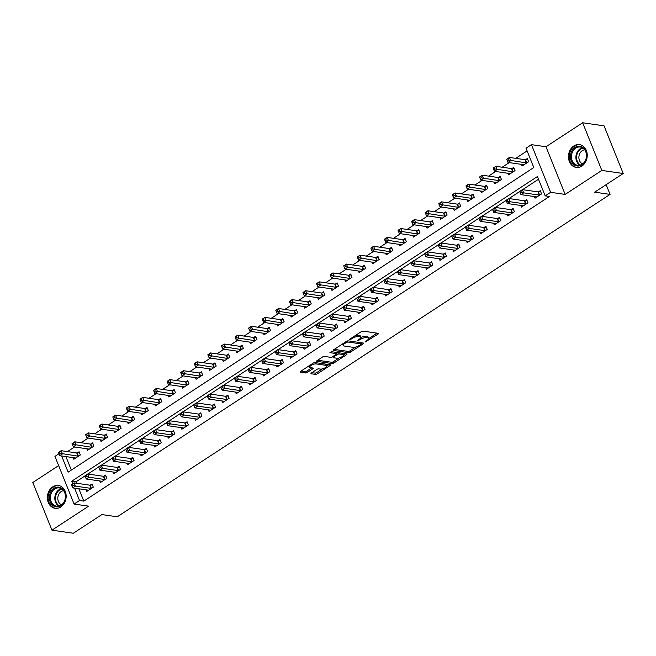 <?xml version="1.0" encoding="UTF-8"?>
<svg xmlns="http://www.w3.org/2000/svg" width="656" height="656" viewBox="0 0 656 656"><rect width="100%" height="100%" fill="white"/><g stroke="black" fill="none" stroke-linecap="round" stroke-linejoin="round"><path stroke-width="0.98" d="M365.335 341.956L378.004 334.134A1.451 0.492 158.1 0 0 378.504 333.469A1.451 0.492 158.1 0 0 378.233 333.314L363.129 331.132A1.451 0.492 158.1 0 0 361.218 331.706L349.886 339.127L349.73 339.701L352.526 338.332A4.641 1.583 158.1 0 1 358.627 336.487L359.882 336.676A4.641 1.583 158.1 0 1 360.775 337.176A4.641 1.583 158.1 0 1 359.16 339.291L357.528 340.825L360.333 339.464A4.641 1.583 158.1 0 1 366.433 337.619L367.688 337.799A4.641 1.583 158.1 0 1 368.582 338.299A4.641 1.583 158.1 0 1 366.958 340.423L365.335 341.956M60.819 506.949A11.513 9.34 -81.8 0 0 66.084 494.69A11.513 9.34 -81.8 0 0 58.425 485.506A11.513 9.34 -81.8 0 0 52.742 486.859A11.513 9.34 -81.8 0 0 47.47 499.118A11.513 9.34 -81.8 0 0 55.129 508.302A11.513 9.34 -81.8 0 0 60.819 506.949M581.888 166.058A11.513 9.34 -81.8 0 0 587.153 153.799A11.513 9.34 -81.8 0 0 579.494 144.615A11.513 9.34 -81.8 0 0 573.811 145.96A11.513 9.34 -81.8 0 0 568.547 158.219A11.513 9.34 -81.8 0 0 576.206 167.411A11.513 9.34 -81.8 0 0 581.888 166.058M311.444 372.952A1.451 0.492 158.1 0 0 310.944 373.617A1.451 0.492 158.1 0 0 311.223 373.772L315.454 374.379A1.451 0.492 158.1 0 0 317.365 373.805L329.952 365.572A1.451 0.492 158.1 0 0 330.452 364.908A1.451 0.492 158.1 0 0 330.173 364.752L315.069 362.571A1.451 0.492 158.1 0 0 313.166 363.145L300.579 371.378A1.451 0.492 158.1 0 0 300.071 372.042A1.451 0.492 158.1 0 0 300.35 372.198L305.475 372.944A1.451 0.492 158.1 0 0 307.377 372.362L312.764 368.836A1.451 0.492 158.1 0 0 313.265 368.18A1.451 0.492 158.1 0 0 312.994 368.024L310.452 367.655A3.879 1.32 158.1 0 1 309.706 367.237A3.879 1.32 158.1 0 1 311.887 364.982A3.879 1.32 158.1 0 1 316.159 363.924L326.106 365.359A3.879 1.32 158.1 0 1 326.844 365.777A3.879 1.32 158.1 0 1 324.671 368.024A3.879 1.32 158.1 0 1 320.399 369.09L318.742 368.852A1.451 0.492 158.1 0 0 316.832 369.426L311.444 372.952M78.851 488.786L83.812 501.118L79.532 500.503L74.103 504.062L54.94 456.396L58.966 453.772M623.2 173.504L601.831 170.421L582.667 122.762L604.045 125.845L623.2 173.504L594.672 192.167L610.064 194.389L117.244 516.805L101.86 514.575L73.333 533.238L51.955 530.155L88.634 506.161L74.103 504.062M582.667 122.762L545.989 146.755L565.152 194.414L601.831 170.421M565.152 194.414L550.622 192.315L545.185 195.865L537.42 176.546L71.766 481.184L72.808 483.759M83.812 501.118L549.457 196.488L545.185 195.865M348.631 352.682A1.451 0.492 158.1 0 0 350.534 352.108L363.121 343.867A1.451 0.492 158.1 0 0 363.629 343.211A1.451 0.492 158.1 0 0 363.35 343.047L348.246 340.866A1.451 0.492 158.1 0 0 346.343 341.448L333.756 349.681A1.451 0.492 158.1 0 0 333.248 350.345A1.451 0.492 158.1 0 0 333.527 350.501L348.631 352.682L348.115 351.395A1.451 0.492 158.1 0 0 350.017 350.812L355.855 346.991M346.532 354.724L333.945 362.957A1.451 0.492 158.1 0 1 332.043 363.531L316.938 361.349A1.451 0.492 158.1 0 1 316.659 361.194A1.451 0.492 158.1 0 1 317.168 360.529L322.555 357.003A1.451 0.492 158.1 0 1 324.458 356.429L330.583 357.315A1.451 0.492 158.1 0 0 332.494 356.741L336.061 354.404A1.451 0.492 158.1 0 0 336.569 353.74A1.451 0.492 158.1 0 0 336.29 353.584L329.911 352.657L331.403 351.682L346.762 353.904A1.451 0.492 158.1 0 1 347.04 354.06A1.451 0.492 158.1 0 1 346.532 354.724L346.171 353.814M58.638 465.588L32.8 482.496L51.955 530.155M538.502 179.252L522.586 189.666M519.708 191.544L508.999 198.555M506.129 200.433L495.419 207.435M492.541 209.321L481.832 216.324M478.962 218.202L468.253 225.213M465.375 227.091L454.665 234.102M451.795 235.98L441.078 242.982M438.208 244.868L427.499 251.871M424.629 253.749L413.911 260.76M411.041 262.638L400.332 269.649M397.462 271.527L386.745 278.529M383.875 280.415L373.166 287.418M370.287 289.296L359.578 296.307M356.708 298.185L345.999 305.196M343.121 307.074L332.412 314.076M329.542 315.962L318.832 322.965M315.954 324.843L305.245 331.854M302.375 333.732L291.658 340.743M288.788 342.621L278.078 349.623M275.208 351.509L264.491 358.512M261.621 360.39L250.912 367.401M248.034 369.279L237.324 376.29M234.454 378.168L223.745 385.17M220.867 387.048L210.158 394.059M207.288 395.937L196.579 402.948M193.7 404.826L182.991 411.837M180.121 413.715L169.404 420.717M166.534 422.595L155.825 429.606M152.955 431.484L142.237 438.495M139.367 440.373L128.658 447.376M125.78 449.262L115.071 456.264M112.201 458.142L101.491 465.153M98.613 467.031L87.904 474.042M85.034 475.92L76.047 481.799L76.629 483.259M534.402 196.579L535.05 198.186L541.569 193.922L540.273 190.699L538.502 191.855M520.815 205.459L521.463 207.075L527.982 202.811L526.686 199.588L524.923 200.744M507.227 214.348L507.875 215.963L514.402 211.699L513.107 208.477L511.336 209.633M493.648 223.237L494.296 224.844L500.815 220.58L499.519 217.366L497.756 218.522M480.061 232.126L480.709 233.733L487.236 229.469L485.94 226.246L484.169 227.402M466.482 241.006L467.129 242.622L473.648 238.358L472.353 235.135L470.59 236.291M452.894 249.895L453.542 251.51L460.061 247.238L458.774 244.024L457.002 245.18M439.315 258.784L439.963 260.391L446.482 256.127L445.186 252.913L443.415 254.069M425.728 267.673L426.375 269.28L432.894 265.016L431.599 261.793L429.836 262.949M412.148 276.553L412.796 278.169L419.315 273.905L418.02 270.682L416.248 271.838M398.561 285.442L399.209 287.057L405.728 282.785L404.432 279.571L402.669 280.727M384.974 294.331L385.63 295.938L392.149 291.674L390.853 288.46L389.082 289.616M371.394 303.22L372.042 304.827L378.561 300.563L377.266 297.34L375.503 298.496M357.807 312.1L358.455 313.716L364.982 309.452L363.686 306.229L361.915 307.385M344.228 320.989L344.876 322.604L351.395 318.332L350.099 315.118L348.336 316.274M330.64 329.878L331.288 331.485L337.807 327.221L336.52 323.998L334.749 325.163M317.061 338.758L317.709 340.374L324.228 336.11L322.932 332.887L321.161 334.043M303.474 347.647L304.122 349.263L310.641 344.999L309.345 341.776L307.582 342.932M289.895 356.536L290.542 358.151L297.061 353.879L295.766 350.665L293.995 351.821M276.307 365.425L276.955 367.032L283.474 362.768L282.178 359.545L280.415 360.702M262.72 374.305L263.376 375.921L269.895 371.657L268.599 368.434L266.828 369.59M249.141 383.194L249.788 384.81L256.307 380.546L255.012 377.323L253.249 378.479M235.553 392.083L236.201 393.698L242.728 389.426L241.433 386.212L239.661 387.368M221.974 400.972L222.622 402.579L229.141 398.315L227.845 395.092L226.082 396.249M208.387 409.852L209.034 411.468L215.553 407.204L214.266 403.981L212.495 405.137M194.807 418.741L195.455 420.357L201.974 416.093L200.679 412.87L198.907 414.026M181.22 427.63L181.868 429.245L188.387 424.973L187.099 421.759L185.328 422.915M167.641 436.519L168.289 438.126L174.808 433.862L173.512 430.639L171.741 431.796M154.053 445.399L154.701 447.015L161.22 442.751L159.925 439.528L158.162 440.684M140.474 454.288L141.122 455.904L147.641 451.64L146.345 448.417L144.574 449.573M126.887 463.177L127.535 464.792L134.054 460.52L132.758 457.306L130.995 458.462M113.299 472.066L113.947 473.673L120.474 469.409L119.179 466.186L117.408 467.343M99.72 480.946L100.368 482.562L106.887 478.298L105.591 475.075L103.828 476.231M86.133 489.835L86.781 491.451L93.308 487.187L92.012 483.964L90.241 485.12M527.112 150.913L515.747 158.342M509.236 162.606L502.168 167.231M495.649 171.495L488.581 176.12M482.07 180.384L475.001 185.008M468.482 189.264L461.414 193.889M454.903 198.153L447.835 202.778M441.316 207.042L434.247 211.667M427.737 215.931L420.66 220.555M414.149 224.811L407.081 229.436M400.562 233.7L393.493 238.325M386.983 242.589L379.914 247.214M373.395 251.478L366.327 256.102M359.816 260.358L352.748 264.983M346.229 269.247L339.16 273.872M332.649 278.136L325.581 282.761M319.062 287.025L311.994 291.649M305.483 295.905L298.414 300.53M291.895 304.794L284.827 309.419M278.316 313.683L271.24 318.308M264.729 322.572L257.66 327.196M251.141 331.452L244.073 336.077M237.562 340.341L230.494 344.966M223.975 349.23L216.906 353.855M210.396 358.119L203.327 362.743M196.808 366.999L189.74 371.624M183.229 375.888L176.161 380.513M169.642 384.777L162.573 389.402M156.062 393.666L148.986 398.29M142.475 402.546L135.407 407.171M128.888 411.435L121.819 416.06M115.308 420.324L108.24 424.949M101.721 429.213L94.653 433.837M88.142 438.093L81.073 442.718M74.554 446.982L67.486 451.607M65.903 456.584L71.332 470.081M521.454 164.369L522.102 165.984L528.621 161.72L527.326 158.498L525.563 159.654M507.867 173.258L508.515 174.873L515.034 170.609L513.746 167.387L511.975 168.543M494.288 182.147L494.936 183.762L501.455 179.49L500.159 176.275L498.388 177.432M480.7 191.035L481.348 192.643L487.867 188.379L486.572 185.156L484.809 186.312M467.121 199.916L467.769 201.531L474.288 197.267L472.992 194.045L471.221 195.201M453.534 208.805L454.182 210.42L460.701 206.156L459.405 202.934L457.642 204.09M439.955 217.694L440.602 219.309L447.121 215.037L445.826 211.822L444.055 212.979M426.367 226.582L427.015 228.19L433.534 223.926L432.238 220.703L430.475 221.859M412.78 235.463L413.428 237.078L419.955 232.814L418.659 229.592L416.888 230.748M399.201 244.352L399.848 245.967L406.367 241.703L405.072 238.481L403.309 239.637M385.613 253.241L386.261 254.856L392.788 250.584L391.493 247.369L389.721 248.526M372.034 262.129L372.682 263.737L379.201 259.473L377.905 256.25L376.142 257.406M358.447 271.01L359.094 272.625L365.613 268.361L364.326 265.139L362.555 266.295M344.867 279.899L345.515 281.514L352.034 277.25L350.739 274.028L348.967 275.184M331.28 288.788L331.928 290.403L338.447 286.131L337.151 282.916L335.388 284.073M317.701 297.676L318.349 299.284L324.868 295.02L323.572 291.797L321.801 292.953M304.113 306.557L304.761 308.172L311.28 303.908L309.985 300.686L308.222 301.842M290.526 315.446L291.182 317.061L297.701 312.797L296.405 309.575L294.634 310.731M276.947 324.335L277.595 325.942L284.114 321.678L282.818 318.463L281.055 319.62M263.359 333.223L264.007 334.831L270.534 330.567L269.239 327.344L267.468 328.5M249.78 342.104L250.428 343.719L256.947 339.455L255.651 336.233L253.888 337.389M236.193 350.993L236.841 352.608L243.36 348.344L242.072 345.122L240.301 346.278M222.614 359.882L223.261 361.489L229.78 357.225L228.485 354.01L226.714 355.167M209.026 368.77L209.674 370.378L216.193 366.114L214.897 362.891L213.134 364.047M195.447 377.651L196.095 379.266L202.614 375.002L201.318 371.78L199.547 372.936M181.86 386.54L182.507 388.155L189.026 383.891L187.731 380.669L185.968 381.825M168.28 395.429L168.928 397.036L175.447 392.772L174.152 389.557L172.38 390.714M154.693 404.317L155.341 405.925L161.86 401.661L160.564 398.438L158.801 399.594M141.106 413.198L141.753 414.813L148.281 410.549L146.985 407.327L145.214 408.483M127.526 422.087L128.174 423.702L134.693 419.43L133.398 416.216L131.635 417.372M113.939 430.976L114.587 432.583L121.106 428.319L119.818 425.104L118.047 426.261M100.36 439.864L101.008 441.472L107.527 437.208L106.231 433.985L104.46 435.141M86.772 448.745L87.42 450.36L93.939 446.096L92.652 442.874L90.881 444.03M73.193 457.634L73.841 459.249L80.36 454.977L79.064 451.763L77.293 452.919M610.064 194.389L606.152 184.664M61.631 455.961L68.142 472.164L533.795 167.534L526.03 148.207L531.458 144.656L550.622 192.315M545.989 146.755L531.458 144.656M74.579 488.162L79.532 500.503M76.047 481.799L71.766 481.184M368.582 338.299L368.057 337.012A4.641 1.583 158.1 0 0 367.171 336.512L367.688 337.799M360.784 337.61A4.641 1.583 158.1 0 1 365.909 336.331L367.171 336.512M360.775 337.176L360.259 335.888A4.641 1.583 158.1 0 0 359.365 335.38L359.882 336.676M355.38 335.536A4.641 1.583 158.1 0 1 358.11 335.2L359.365 335.38M368.606 338.66L377.028 333.141M334.207 349.386L348.115 351.395M360.98 343.646L362.153 342.875M360.775 344.466L360.931 343.892L347.672 341.981L344.794 343.391A4.641 1.583 158.1 0 0 343.178 345.515A4.641 1.583 158.1 0 0 344.064 346.015L353.125 347.327A4.641 1.583 158.1 0 0 359.226 345.482L360.775 344.466M342.629 343.867A4.641 1.583 158.1 0 0 342.662 344.228L343.178 345.515M345.564 353.732L343.424 355.134M339.013 358.012L333.428 361.669L333.945 362.957M317.619 360.234L331.526 362.243A1.451 0.492 158.1 0 0 333.428 361.669M336.569 353.74L336.052 352.452A1.451 0.492 158.1 0 0 335.929 352.338M336.938 358.233A3.879 1.32 158.1 0 0 341.21 357.167A3.879 1.32 158.1 0 0 343.391 354.921A3.879 1.32 158.1 0 0 342.645 354.502L339.144 353.994A1.451 0.492 158.1 0 0 337.241 354.568L333.666 356.905A1.451 0.492 158.1 0 0 333.158 357.569A1.451 0.492 158.1 0 0 333.437 357.725L336.938 358.233M343.391 354.921L342.875 353.633A3.879 1.32 158.1 0 0 342.407 353.272M338.414 352.698A1.451 0.492 158.1 0 0 336.717 353.281L337.241 354.568M326.844 365.777L326.327 364.49A3.879 1.32 158.1 0 0 325.86 364.129M315.315 362.604A3.879 1.32 158.1 0 0 313.97 362.752M309.156 365.769A3.879 1.32 158.1 0 0 309.189 365.941L309.706 367.237M301.03 371.083L304.95 371.649A1.451 0.492 158.1 0 0 306.86 371.075L311.797 367.844M311.895 372.657L314.937 373.092A1.451 0.492 158.1 0 0 316.848 372.518L322.383 368.893M326.877 365.95L328.976 364.58M506.817 159.482L507.334 160.769L508.416 160.064L507.9 158.777L506.719 159.211L509.441 157.432L510.737 160.654L508.015 162.434L523.578 164.681A1.476 0.5 -21.9 0 1 523.816 164.779L523.865 164.828M527.686 159.392L525.399 159.679A1.476 0.5 -21.9 0 1 524.997 159.679L509.441 157.432L507.9 158.777M526.85 162.877L526.686 162.893A1.476 0.5 -21.9 0 1 526.292 162.901L508.416 160.064M508.015 162.434L507.334 160.769M519.757 191.683L520.274 192.971L521.364 192.265L520.848 190.978L519.667 191.413L522.381 189.633L523.677 192.856L539.24 195.103A1.476 0.5 158.1 0 0 539.634 195.103L539.798 195.078M521.364 192.265L523.677 192.856L520.962 194.635L536.518 196.882A1.476 0.5 158.1 0 1 536.764 196.98L536.813 197.03M520.848 190.978L522.381 189.633L537.945 191.888A1.476 0.5 158.1 0 0 538.338 191.88L540.626 191.593M520.274 192.971L520.962 194.635M493.23 168.371L493.747 169.658L494.837 168.945L494.321 167.657L493.14 168.1L495.854 166.321L497.15 169.543L494.435 171.314L509.991 173.569A1.476 0.5 -21.9 0 1 510.229 173.668L510.286 173.717M514.099 168.272L511.811 168.567A1.476 0.5 -21.9 0 1 511.418 168.567L495.854 166.321L494.321 167.657M513.271 171.765L513.107 171.782A1.476 0.5 -21.9 0 1 512.705 171.79L494.837 168.945M494.435 171.314L493.747 169.658M479.643 177.259L480.167 178.547L481.25 177.833L480.733 176.546L479.552 176.989L482.275 175.209L483.562 178.424L480.848 180.203L496.412 182.45A1.476 0.5 -21.9 0 1 496.649 182.548L496.699 182.606M500.52 177.161L498.232 177.448A1.476 0.5 -21.9 0 1 497.83 177.456L482.275 175.209L480.733 176.546M499.683 180.646L499.519 180.671A1.476 0.5 -21.9 0 1 499.126 180.679L481.25 177.833M480.848 180.203L480.167 178.547M466.063 186.14L466.58 187.436L467.671 186.722L467.146 185.435L465.973 185.869L468.687 184.098L469.983 187.313L467.269 189.092L482.824 191.339A1.476 0.5 -21.9 0 1 483.062 191.437L483.119 191.486M486.932 186.05L484.645 186.337A1.476 0.5 -21.9 0 1 484.243 186.345L468.687 184.098L467.146 185.435M486.104 189.535L485.94 189.559A1.476 0.5 -21.9 0 1 485.538 189.559L467.671 186.722M467.269 189.092L466.58 187.436M506.178 200.572L506.694 201.859L507.777 201.146L507.26 199.859L506.088 200.301L508.802 198.522L510.097 201.745L525.653 203.991A1.476 0.5 158.1 0 0 526.055 203.983L526.219 203.967M507.777 201.146L510.097 201.745L507.375 203.524L522.939 205.771A1.476 0.5 158.1 0 1 523.176 205.869L523.234 205.918M507.26 199.859L508.802 198.522L524.357 200.769A1.476 0.5 158.1 0 0 524.759 200.769L527.047 200.482M506.694 201.859L507.375 203.524M492.59 209.461L493.107 210.748L494.198 210.035L493.681 208.747L492.5 209.19L495.214 207.411L496.51 210.633L512.074 212.88A1.476 0.5 158.1 0 0 512.467 212.872L512.631 212.856M494.198 210.035L496.51 210.633L493.796 212.405L509.351 214.651A1.476 0.5 158.1 0 1 509.597 214.75L509.646 214.807M493.681 208.747L495.214 207.411L510.778 209.658A1.476 0.5 158.1 0 0 511.172 209.649L513.459 209.362M493.107 210.748L493.796 212.405M479.011 218.35L479.528 219.637L480.61 218.924L480.094 217.636L478.913 218.071L481.635 216.3L482.931 219.514L498.486 221.761A1.476 0.5 158.1 0 0 498.888 221.761L499.044 221.736M480.61 218.924L482.931 219.514L480.208 221.293L495.772 223.54A1.476 0.5 158.1 0 1 496.01 223.639L496.059 223.688M480.094 217.636L481.635 216.3L497.191 218.546A1.476 0.5 158.1 0 0 497.592 218.538L499.88 218.251M479.528 219.637L480.208 221.293M452.476 195.029L453.001 196.316L454.083 195.611L453.567 194.324L452.386 194.758L455.1 192.979L456.396 196.201L453.681 197.981L469.237 200.228A1.476 0.5 -21.9 0 1 469.483 200.326L469.532 200.375M473.353 194.939L471.057 195.226A1.476 0.5 -21.9 0 1 470.664 195.226L455.1 192.979L453.567 194.324M472.517 198.424L472.353 198.44A1.476 0.5 -21.9 0 1 471.959 198.448L454.083 195.611M453.681 197.981L453.001 196.316M465.424 227.23L465.94 228.518L467.031 227.812L466.514 226.525L465.334 226.96L468.048 225.18L469.343 228.403L484.899 230.65A1.476 0.5 158.1 0 0 485.301 230.65L485.465 230.625M467.031 227.812L469.343 228.403L466.629 230.182L482.185 232.429A1.476 0.5 158.1 0 1 482.422 232.527L482.48 232.577M466.514 226.525L468.048 225.18L483.611 227.427A1.476 0.5 158.1 0 0 484.005 227.427L486.293 227.14M465.94 228.518L466.629 230.182M570.433 155.915A9.963 8.085 98.2 0 1 579.174 146.181A9.963 8.085 98.2 0 1 586.636 156.3A9.963 8.085 98.2 0 1 577.895 166.034A9.963 8.085 98.2 0 1 570.433 155.915M586.464 156.349A9.225 7.487 -81.8 0 0 580.281 147.034A9.225 7.487 -81.8 0 0 571.458 155.997A9.225 7.487 -81.8 0 0 577.641 165.304A9.225 7.487 -81.8 0 0 586.464 156.349M582.643 163.902A7.265 5.896 98.2 0 1 578.895 156.874A7.265 5.896 98.2 0 1 584.685 149.798M580.626 144.861A11.439 9.282 -81.8 0 0 580.166 144.787A11.439 9.282 -81.8 0 0 569.236 155.89A11.439 9.282 -81.8 0 0 576.895 167.436A11.439 9.282 -81.8 0 0 577.354 167.485M60.959 505.694A9.963 8.085 98.2 0 1 50.127 501.799A9.963 8.085 98.2 0 1 53.964 488.31A9.963 8.085 98.2 0 1 64.796 492.205A9.963 8.085 98.2 0 1 60.959 505.694M54.653 489.015A9.225 7.487 -81.8 0 0 50.43 498.839A9.225 7.487 -81.8 0 0 56.572 506.194A9.225 7.487 -81.8 0 0 61.123 505.112A9.225 7.487 -81.8 0 0 65.346 495.288A9.225 7.487 -81.8 0 0 59.212 487.933A9.225 7.487 -81.8 0 0 54.653 489.015M61.574 504.8A7.265 5.896 98.2 0 1 57.81 498.601A7.265 5.896 98.2 0 1 61.18 491.565A7.265 5.896 98.2 0 1 63.616 490.688M59.557 485.76A11.439 9.282 -81.8 0 0 59.097 485.678A11.439 9.282 -81.8 0 0 53.448 487.023A11.439 9.282 -81.8 0 0 48.216 499.2A11.439 9.282 -81.8 0 0 55.826 508.326A11.439 9.282 -81.8 0 0 56.285 508.375M438.897 203.918L439.413 205.205L440.504 204.492L439.979 203.204L438.807 203.647L441.521 201.868L442.816 205.09L440.094 206.861L455.658 209.116A1.476 0.5 -21.9 0 1 455.895 209.207L455.953 209.264M459.766 203.819L457.478 204.106A1.476 0.5 -21.9 0 1 457.076 204.114L441.521 201.868L439.979 203.204M458.938 207.312L458.774 207.329A1.476 0.5 -21.9 0 1 458.372 207.337L440.504 204.492M440.094 206.861L439.413 205.205M451.845 236.119L452.361 237.406L453.444 236.693L452.927 235.406L451.746 235.848L454.469 234.069L455.756 237.292L471.32 239.538A1.476 0.5 158.1 0 0 471.713 239.53L471.877 239.514M453.444 236.693L455.756 237.292L453.042 239.071L468.605 241.318A1.476 0.5 158.1 0 1 468.843 241.416L468.892 241.465M452.927 235.406L454.469 234.069L470.024 236.316A1.476 0.5 158.1 0 0 470.426 236.316L472.714 236.021M452.361 237.406L453.042 239.071M425.309 212.806L425.826 214.094L426.917 213.38L426.4 212.093L425.219 212.528L427.933 210.756L429.229 213.971L426.515 215.75L442.07 217.997A1.476 0.5 -21.9 0 1 442.316 218.095L442.365 218.153M446.178 212.708L443.891 212.995A1.476 0.5 -21.9 0 1 443.497 213.003L427.933 210.756L426.4 212.093M445.35 216.193L445.186 216.218A1.476 0.5 -21.9 0 1 444.793 216.226L426.917 213.38M426.515 215.75L425.826 214.094M438.257 245.008L438.774 246.295L439.864 245.582L439.348 244.294L438.167 244.737L440.881 242.958L442.177 246.18L457.732 248.427A1.476 0.5 158.1 0 0 458.134 248.419L458.298 248.403M439.864 245.582L442.177 246.18L439.463 247.952L455.018 250.198A1.476 0.5 158.1 0 1 455.256 250.297L455.313 250.354M439.348 244.294L440.881 242.958L456.437 245.205A1.476 0.5 158.1 0 0 456.838 245.196L459.126 244.909M438.774 246.295L439.463 247.952M411.73 221.687L412.247 222.983L413.329 222.269L412.813 220.982L411.64 221.416L414.354 219.637L415.65 222.86L412.927 224.639L428.491 226.886A1.476 0.5 -21.9 0 1 428.729 226.984L428.786 227.033M432.599 221.597L430.311 221.884A1.476 0.5 -21.9 0 1 429.91 221.892L414.354 219.637L412.813 220.982M431.771 225.082L431.607 225.106A1.476 0.5 -21.9 0 1 431.205 225.106L413.329 222.269M412.927 224.639L412.247 222.983M424.67 253.897L425.195 255.184L426.277 254.471L425.76 253.183L424.58 253.618L427.302 251.847L428.589 255.061L444.153 257.308A1.476 0.5 158.1 0 0 444.547 257.308L444.711 257.283M426.277 254.471L428.589 255.061L425.875 256.84L441.439 259.087A1.476 0.5 158.1 0 1 441.677 259.186L441.726 259.235M425.76 253.183L427.302 251.847L442.857 254.093A1.476 0.5 158.1 0 0 443.251 254.085L445.547 253.798M425.195 255.184L425.875 256.84M398.143 230.576L398.659 231.863L399.75 231.158L399.233 229.862L398.053 230.305L400.767 228.526L402.062 231.748L399.348 233.528L414.904 235.775A1.476 0.5 -21.9 0 1 415.15 235.873L415.199 235.922M419.012 230.486L416.724 230.773A1.476 0.5 -21.9 0 1 416.33 230.773L400.767 228.526L399.233 229.862M418.184 233.971L418.02 233.987A1.476 0.5 -21.9 0 1 417.626 233.995L399.75 231.158M399.348 233.528L398.659 231.863M411.091 262.777L411.607 264.065L412.698 263.359L412.173 262.072L411 262.507L413.715 260.727L415.01 263.95L430.566 266.197A1.476 0.5 158.1 0 0 430.967 266.197L431.131 266.172M412.698 263.359L415.01 263.95L412.296 265.729L427.851 267.976A1.476 0.5 158.1 0 1 428.089 268.074L428.147 268.124M412.173 262.072L413.715 260.727L429.27 262.974A1.476 0.5 158.1 0 0 429.672 262.974L431.96 262.687M411.607 264.065L412.296 265.729M384.564 239.465L385.08 240.752L386.163 240.039L385.646 238.751L384.465 239.194L387.188 237.415L388.483 240.637L385.761 242.408L401.324 244.663A1.476 0.5 -21.9 0 1 401.562 244.754L401.611 244.811M405.433 239.366L403.145 239.653A1.476 0.5 -21.9 0 1 402.743 239.661L387.188 237.415L385.646 238.751M404.596 242.859L404.44 242.876A1.476 0.5 -21.9 0 1 404.039 242.884L386.163 240.039M385.761 242.408L385.08 240.752M397.503 271.666L398.02 272.953L399.11 272.24L398.594 270.953L397.413 271.395L400.127 269.616L401.423 272.839L416.986 275.085A1.476 0.5 158.1 0 0 417.38 275.077L417.544 275.061M399.11 272.24L401.423 272.839L398.709 274.618L414.264 276.865A1.476 0.5 158.1 0 1 414.51 276.963L414.559 277.012M398.594 270.953L400.127 269.616L415.691 271.863A1.476 0.5 158.1 0 0 416.084 271.863L418.372 271.568M398.02 272.953L398.709 274.618M370.976 248.353L371.493 249.641L372.583 248.927L372.067 247.64L370.886 248.075L373.6 246.303L374.896 249.518L372.182 251.297L387.737 253.544A1.476 0.5 -21.9 0 1 387.975 253.642L388.032 253.7M391.845 248.255L389.557 248.542A1.476 0.5 -21.9 0 1 389.164 248.55L373.6 246.303L372.067 247.64M391.017 251.74L390.853 251.765A1.476 0.5 -21.9 0 1 390.451 251.773L372.583 248.927M372.182 251.297L371.493 249.641M383.924 280.555L384.441 281.842L385.523 281.129L385.006 279.841L383.834 280.284L386.548 278.505L387.844 281.727L403.399 283.974A1.476 0.5 158.1 0 0 403.801 283.966L403.965 283.95M385.523 281.129L387.844 281.727L385.121 283.499L400.685 285.745A1.476 0.5 158.1 0 1 400.923 285.844L400.98 285.901M385.006 279.841L386.548 278.505L402.103 280.752A1.476 0.5 158.1 0 0 402.505 280.743L404.793 280.456M384.441 281.842L385.121 283.499M357.397 257.234L357.914 258.53L358.996 257.816L358.479 256.529L357.299 256.963L360.021 255.184L361.308 258.407L358.594 260.186L374.158 262.433A1.476 0.5 -21.9 0 1 374.396 262.531L374.445 262.58M378.266 257.144L375.978 257.431A1.476 0.5 -21.9 0 1 375.576 257.439L360.021 255.184L358.479 256.529M377.43 260.629L377.266 260.653A1.476 0.5 -21.9 0 1 376.872 260.653L358.996 257.816M358.594 260.186L357.914 258.53M370.337 289.444L370.853 290.731L371.944 290.018L371.427 288.73L370.246 289.165L372.961 287.394L374.256 290.608L389.82 292.855A1.476 0.5 158.1 0 0 390.213 292.855L390.377 292.83M371.944 290.018L374.256 290.608L371.542 292.387L387.097 294.634A1.476 0.5 158.1 0 1 387.343 294.733L387.393 294.782M371.427 288.73L372.961 287.394L388.524 289.64A1.476 0.5 158.1 0 0 388.918 289.632L391.206 289.345M370.853 290.731L371.542 292.387M343.81 266.123L344.326 267.41L345.417 266.705L344.9 265.409L343.719 265.852L346.434 264.073L347.729 267.295L345.015 269.075L360.57 271.322A1.476 0.5 -21.9 0 1 360.808 271.42L360.866 271.469M364.679 266.033L362.391 266.32A1.476 0.5 -21.9 0 1 361.989 266.32L346.434 264.073L344.9 265.409M363.85 269.518L363.686 269.534A1.476 0.5 -21.9 0 1 363.285 269.542L345.417 266.705M345.015 269.075L344.326 267.41M356.757 298.324L357.274 299.612L358.356 298.906L357.84 297.619L356.659 298.054L359.381 296.274L360.677 299.497L376.232 301.744A1.476 0.5 158.1 0 0 376.634 301.744L376.798 301.719M358.356 298.906L360.677 299.497L357.955 301.276L373.518 303.523A1.476 0.5 158.1 0 1 373.756 303.621L373.813 303.671M357.84 297.619L359.381 296.274L374.937 298.521A1.476 0.5 158.1 0 0 375.339 298.521L377.626 298.234M357.274 299.612L357.955 301.276M330.222 275.012L330.747 276.299L331.829 275.586L331.313 274.298L330.132 274.741L332.854 272.962L334.142 276.184L331.428 277.955L346.991 280.21A1.476 0.5 -21.9 0 1 347.229 280.301L347.278 280.358M351.099 274.913L348.803 275.2A1.476 0.5 -21.9 0 1 348.41 275.208L332.854 272.962L331.313 274.298M350.263 278.406L350.099 278.423A1.476 0.5 -21.9 0 1 349.705 278.431L331.829 275.586M331.428 277.955L330.747 276.299M343.17 307.213L343.687 308.5L344.777 307.787L344.261 306.5L343.08 306.942L345.794 305.163L347.09 308.386L362.653 310.632A1.476 0.5 158.1 0 0 363.047 310.624L363.211 310.608M344.777 307.787L347.09 308.386L344.375 310.165L359.931 312.412A1.476 0.5 158.1 0 1 360.177 312.51L360.226 312.559M344.261 306.5L345.794 305.163L361.358 307.41A1.476 0.5 158.1 0 0 361.751 307.41L364.039 307.115M343.687 308.5L344.375 310.165M316.643 283.9L317.16 285.188L318.25 284.474L317.725 283.187L316.553 283.622L319.267 281.85L320.563 285.065L317.848 286.844L333.404 289.091A1.476 0.5 -21.9 0 1 333.642 289.189L333.699 289.239M337.512 283.802L335.224 284.089A1.476 0.5 -21.9 0 1 334.822 284.097L319.267 281.85L317.725 283.187M336.684 287.287L336.52 287.312A1.476 0.5 -21.9 0 1 336.118 287.32L318.25 284.474M317.848 286.844L317.16 285.188M329.591 316.102L330.107 317.389L331.19 316.676L330.673 315.388L329.492 315.831L332.215 314.052L333.51 317.274L349.066 319.521A1.476 0.5 158.1 0 0 349.459 319.513L349.623 319.488M331.19 316.676L333.51 317.274L330.788 319.046L346.352 321.292A1.476 0.5 158.1 0 1 346.589 321.391L346.639 321.448M330.673 315.388L332.215 314.052L347.77 316.299A1.476 0.5 158.1 0 0 348.172 316.29L350.46 316.003M330.107 317.389L330.788 319.046M303.056 292.781L303.572 294.068L304.663 293.363L304.146 292.076L302.965 292.51L305.68 290.731L306.975 293.954L304.261 295.733L319.816 297.98A1.476 0.5 -21.9 0 1 320.062 298.078L320.112 298.127M323.925 292.691L321.637 292.978A1.476 0.5 -21.9 0 1 321.243 292.986L305.68 290.731L304.146 292.076M323.096 296.176L322.932 296.2A1.476 0.5 -21.9 0 1 322.539 296.2L304.663 293.363M304.261 295.733L303.572 294.068M316.003 324.991L316.52 326.278L317.611 325.565L317.094 324.277L315.913 324.712L318.627 322.941L319.923 326.155L335.478 328.402A1.476 0.5 158.1 0 0 335.88 328.402L336.044 328.377M317.611 325.565L319.923 326.155L317.209 327.934L332.764 330.181A1.476 0.5 158.1 0 1 333.002 330.28L333.059 330.329M317.094 324.277L318.627 322.941L334.191 325.187A1.476 0.5 158.1 0 0 334.585 325.179L336.872 324.892M316.52 326.278L317.209 327.934M289.476 301.67L289.993 302.957L291.075 302.252L290.559 300.956L289.386 301.399L292.1 299.62L293.396 302.842L290.674 304.622L306.237 306.869A1.476 0.5 -21.9 0 1 306.475 306.967L306.532 307.016M310.345 301.58L308.058 301.867A1.476 0.5 -21.9 0 1 307.656 301.867L292.1 299.62L290.559 300.956M309.517 305.065L309.353 305.081A1.476 0.5 -21.9 0 1 308.951 305.089L291.075 302.252M290.674 304.622L289.993 302.957M302.416 333.871L302.941 335.159L304.023 334.453L303.507 333.166L302.326 333.601L305.048 331.821L306.336 335.044L321.899 337.291A1.476 0.5 158.1 0 0 322.293 337.282L322.457 337.266M304.023 334.453L306.336 335.044L303.621 336.823L319.185 339.07A1.476 0.5 158.1 0 1 319.423 339.168L319.472 339.218M303.507 333.166L305.048 331.821L320.604 334.068A1.476 0.5 158.1 0 0 320.997 334.068L323.293 333.781M302.941 335.159L303.621 336.823M275.889 310.559L276.406 311.846L277.496 311.133L276.98 309.845L275.799 310.288L278.513 308.509L279.809 311.731L277.094 313.502L292.65 315.757A1.476 0.5 -21.9 0 1 292.896 315.848L292.945 315.905M296.758 310.46L294.47 310.747A1.476 0.5 -21.9 0 1 294.077 310.755L278.513 308.509L276.98 309.845M295.93 313.953L295.766 313.97A1.476 0.5 -21.9 0 1 295.372 313.978L277.496 311.133M277.094 313.502L276.406 311.846M288.837 342.76L289.353 344.047L290.444 343.334L289.919 342.047L288.747 342.489L291.461 340.71L292.756 343.933L308.312 346.179A1.476 0.5 158.1 0 0 308.714 346.171L308.878 346.155M290.444 343.334L292.756 343.933L290.042 345.704L305.598 347.959A1.476 0.5 158.1 0 1 305.835 348.057L305.893 348.106M289.919 342.047L291.461 340.71L307.016 342.957A1.476 0.5 158.1 0 0 307.418 342.957L309.706 342.662M289.353 344.047L290.042 345.704M262.31 319.447L262.826 320.735L263.909 320.021L263.392 318.734L262.211 319.169L264.934 317.397L266.229 320.612L263.507 322.391L279.071 324.638A1.476 0.5 -21.9 0 1 279.308 324.736L279.366 324.786M283.179 319.349L280.891 319.636A1.476 0.5 -21.9 0 1 280.489 319.644L264.934 317.397L263.392 318.734M282.351 322.834L282.187 322.859A1.476 0.5 -21.9 0 1 281.785 322.859L263.909 320.021M263.507 322.391L262.826 320.735M275.249 351.649L275.774 352.936L276.857 352.223L276.34 350.935L275.159 351.378L277.873 349.599L279.169 352.813L294.733 355.068A1.476 0.5 158.1 0 0 295.126 355.06L295.29 355.035M276.857 352.223L279.169 352.813L276.455 354.593L292.01 356.839A1.476 0.5 158.1 0 1 292.256 356.938L292.305 356.995M276.34 350.935L277.873 349.599L293.437 351.846A1.476 0.5 158.1 0 0 293.831 351.837L296.127 351.55M275.774 352.936L276.455 354.593M248.722 328.328L249.239 329.615L250.33 328.91L249.813 327.623L248.632 328.057L251.346 326.278L252.642 329.501L249.928 331.28L265.483 333.527A1.476 0.5 -21.9 0 1 265.729 333.625L265.778 333.674M269.591 328.238L267.304 328.525A1.476 0.5 -21.9 0 1 266.91 328.533L251.346 326.278L249.813 327.623M268.763 331.723L268.599 331.747A1.476 0.5 -21.9 0 1 268.206 331.747L250.33 328.91M249.928 331.28L249.239 329.615M261.67 360.529L262.187 361.825L263.269 361.112L262.753 359.824L261.58 360.259L264.294 358.488L265.59 361.702L281.145 363.949A1.476 0.5 158.1 0 0 281.547 363.949L281.711 363.924M263.269 361.112L265.59 361.702L262.867 363.481L278.431 365.728A1.476 0.5 158.1 0 1 278.669 365.827L278.726 365.876M262.753 359.824L264.294 358.488L279.85 360.734A1.476 0.5 158.1 0 0 280.251 360.726L282.539 360.439M262.187 361.825L262.867 363.481M235.143 337.217L235.66 338.504L236.742 337.791L236.226 336.503L235.045 336.946L237.767 335.167L239.063 338.389L236.34 340.169L251.904 342.416A1.476 0.5 -21.9 0 1 252.142 342.514L252.191 342.563M256.012 337.127L253.724 337.414A1.476 0.5 -21.9 0 1 253.323 337.414L237.767 335.167L236.226 336.503M255.176 340.612L255.012 340.628A1.476 0.5 -21.9 0 1 254.618 340.636L236.742 337.791M236.34 340.169L235.66 338.504M248.083 369.418L248.599 370.706L249.69 370L249.173 368.713L247.993 369.148L250.707 367.368L252.002 370.591L267.566 372.838A1.476 0.5 158.1 0 0 267.96 372.829L268.124 372.813M249.69 370L252.002 370.591L249.288 372.37L264.844 374.617A1.476 0.5 158.1 0 1 265.09 374.715L265.139 374.765M249.173 368.713L250.707 367.368L266.27 369.615A1.476 0.5 158.1 0 0 266.664 369.615L268.952 369.328M248.599 370.706L249.288 372.37M221.556 346.106L222.072 347.393L223.163 346.68L222.646 345.392L221.466 345.835L224.18 344.056L225.475 347.278L222.761 349.049L238.317 351.296A1.476 0.5 -21.9 0 1 238.554 351.395L238.612 351.452M242.425 346.007L240.137 346.294A1.476 0.5 -21.9 0 1 239.743 346.302L224.18 344.056L222.646 345.392M241.597 349.5L241.433 349.517A1.476 0.5 -21.9 0 1 241.031 349.525L223.163 346.68M222.761 349.049L222.072 347.393M234.504 378.307L235.02 379.594L236.103 378.881L235.586 377.594L234.405 378.036L237.128 376.257L238.423 379.48L253.979 381.726A1.476 0.5 158.1 0 0 254.38 381.718L254.544 381.702M236.103 378.881L238.423 379.48L235.701 381.251L251.264 383.506A1.476 0.5 158.1 0 1 251.502 383.596L251.56 383.653M235.586 377.594L237.128 376.257L252.683 378.504A1.476 0.5 158.1 0 0 253.085 378.496L255.373 378.209M235.02 379.594L235.701 381.251M207.968 354.994L208.493 356.282L209.576 355.568L209.059 354.281L207.878 354.716L210.601 352.944L211.888 356.159L209.174 357.938L224.737 360.185A1.476 0.5 -21.9 0 1 224.975 360.283L225.024 360.333M228.846 354.896L226.55 355.183A1.476 0.5 -21.9 0 1 226.156 355.191L210.601 352.944L209.059 354.281M228.009 358.381L227.845 358.406A1.476 0.5 -21.9 0 1 227.452 358.406L209.576 355.568M209.174 357.938L208.493 356.282M220.916 387.196L221.433 388.483L222.523 387.77L222.007 386.482L220.826 386.917L223.54 385.146L224.836 388.36L240.399 390.615A1.476 0.5 158.1 0 0 240.793 390.607L240.957 390.582M222.523 387.77L224.836 388.36L222.122 390.14L237.677 392.386A1.476 0.5 158.1 0 1 237.923 392.485L237.972 392.542M222.007 386.482L223.54 385.146L239.104 387.393A1.476 0.5 158.1 0 0 239.497 387.384L241.785 387.097M221.433 388.483L222.122 390.14M194.389 363.875L194.906 365.162L195.996 364.457L195.472 363.17L194.299 363.604L197.013 361.825L198.309 365.048L195.595 366.827L211.15 369.074A1.476 0.5 -21.9 0 1 211.388 369.172L211.445 369.221M215.258 363.785L212.97 364.072A1.476 0.5 -21.9 0 1 212.569 364.072L197.013 361.825L195.472 363.17M214.43 367.27L214.266 367.294A1.476 0.5 -21.9 0 1 213.864 367.294L195.996 364.457M195.595 366.827L194.906 365.162M207.337 396.076L207.854 397.372L208.936 396.659L208.419 395.371L207.239 395.806L209.961 394.026L211.257 397.249L226.812 399.496A1.476 0.5 158.1 0 0 227.206 399.496L227.37 399.471M208.936 396.659L211.257 397.249L208.534 399.028L224.098 401.275A1.476 0.5 158.1 0 1 224.336 401.374L224.385 401.423M208.419 395.371L209.961 394.026L225.516 396.281A1.476 0.5 158.1 0 0 225.918 396.273L228.206 395.986M207.854 397.372L208.534 399.028M180.802 372.764L181.327 374.051L182.409 373.338L181.892 372.05L180.712 372.493L183.426 370.714L184.721 373.936L182.007 375.716L197.563 377.963A1.476 0.5 -21.9 0 1 197.809 378.061L197.858 378.11M201.679 372.665L199.383 372.961A1.476 0.5 -21.9 0 1 198.989 372.961L183.426 370.714L181.892 372.05M200.843 376.159L200.679 376.175A1.476 0.5 -21.9 0 1 200.285 376.183L182.409 373.338M182.007 375.716L181.327 374.051M193.75 404.965L194.266 406.253L195.357 405.547L194.84 404.252L193.659 404.695L196.374 402.915L197.669 406.138L213.225 408.385A1.476 0.5 158.1 0 0 213.626 408.376L213.79 408.36M195.357 405.547L197.669 406.138L194.955 407.917L210.51 410.164A1.476 0.5 158.1 0 1 210.748 410.262L210.806 410.312M194.84 404.252L196.374 402.915L211.937 405.162A1.476 0.5 158.1 0 0 212.331 405.162L214.619 404.875M194.266 406.253L194.955 407.917M167.223 381.653L167.739 382.94L168.822 382.227L168.305 380.939L167.132 381.382L169.847 379.603L171.142 382.825L168.42 384.596L183.983 386.843A1.476 0.5 -21.9 0 1 184.221 386.942L184.279 386.999M188.092 381.554L185.804 381.841A1.476 0.5 -21.9 0 1 185.402 381.849L169.847 379.603L168.305 380.939M187.263 385.047L187.099 385.064A1.476 0.5 -21.9 0 1 186.698 385.072L168.822 382.227M168.42 384.596L167.739 382.94M180.17 413.854L180.687 415.141L181.769 414.428L181.253 413.141L180.072 413.583L182.794 411.804L184.082 415.027L199.645 417.273A1.476 0.5 158.1 0 0 200.039 417.265L200.203 417.249M181.769 414.428L184.082 415.027L181.368 416.798L196.931 419.053A1.476 0.5 158.1 0 1 197.169 419.143L197.218 419.2M181.253 413.141L182.794 411.804L198.35 414.051A1.476 0.5 158.1 0 0 198.752 414.043L201.039 413.756M180.687 415.141L181.368 416.798M153.635 390.541L154.152 391.829L155.242 391.115L154.726 389.828L153.545 390.263L156.259 388.491L157.555 391.706L154.841 393.485L170.396 395.732A1.476 0.5 -21.9 0 1 170.642 395.83L170.691 395.88M174.504 390.443L172.216 390.73A1.476 0.5 -21.9 0 1 171.823 390.738L156.259 388.491L154.726 389.828M173.676 393.928L173.512 393.953A1.476 0.5 -21.9 0 1 173.118 393.953L155.242 391.115M154.841 393.485L154.152 391.829M166.583 422.743L167.1 424.03L168.19 423.317L167.665 422.029L166.493 422.464L169.207 420.693L170.503 423.907L186.058 426.162A1.476 0.5 158.1 0 0 186.46 426.154L186.624 426.129M168.19 423.317L170.503 423.907L167.788 425.687L183.344 427.933A1.476 0.5 158.1 0 1 183.582 428.032L183.639 428.089M167.665 422.029L169.207 420.693L184.762 422.94A1.476 0.5 158.1 0 0 185.164 422.931L187.452 422.644M167.1 424.03L167.788 425.687M140.056 399.422L140.573 400.709L141.655 400.004L141.138 398.717L139.958 399.151L142.68 397.372L143.976 400.595L141.253 402.374L156.817 404.621A1.476 0.5 -21.9 0 1 157.055 404.719L157.112 404.768M160.925 399.332L158.637 399.619A1.476 0.5 -21.9 0 1 158.235 399.619L142.68 397.372L141.138 398.717M160.097 402.817L159.933 402.841A1.476 0.5 -21.9 0 1 159.531 402.841L141.655 400.004M141.253 402.374L140.573 400.709M152.996 431.623L153.52 432.919L154.603 432.206L154.086 430.918L152.905 431.353L155.62 429.573L156.915 432.796L172.479 435.043A1.476 0.5 158.1 0 0 172.872 435.043L173.036 435.018M154.603 432.206L156.915 432.796L154.201 434.575L169.756 436.822A1.476 0.5 158.1 0 1 170.002 436.921L170.052 436.97M154.086 430.918L155.62 429.573L171.183 431.828A1.476 0.5 158.1 0 0 171.577 431.82L173.873 431.533M153.52 432.919L154.201 434.575M126.469 408.311L126.985 409.598L128.076 408.885L127.559 407.597L126.378 408.04L129.093 406.261L130.388 409.483L127.674 411.263L143.229 413.51A1.476 0.5 -21.9 0 1 143.475 413.608L143.525 413.657M147.338 408.212L145.05 408.508A1.476 0.5 -21.9 0 1 144.656 408.508L129.093 406.261L127.559 407.597M146.509 411.706L146.345 411.722A1.476 0.5 -21.9 0 1 145.952 411.73L128.076 408.885M127.674 411.263L126.985 409.598M139.416 440.512L139.933 441.8L141.024 441.094L140.499 439.799L139.326 440.242L142.04 438.462L143.336 441.685L158.891 443.932A1.476 0.5 158.1 0 0 159.293 443.923L159.457 443.907M141.024 441.094L143.336 441.685L140.622 443.464L156.177 445.711A1.476 0.5 158.1 0 1 156.415 445.809L156.472 445.859M140.499 439.799L142.04 438.462L157.596 440.709A1.476 0.5 158.1 0 0 157.998 440.709L160.285 440.422M139.933 441.8L140.622 443.464M112.889 417.2L113.406 418.487L114.488 417.774L113.972 416.486L112.791 416.929L115.513 415.15L116.809 418.372L114.087 420.143L129.65 422.39A1.476 0.5 -21.9 0 1 129.888 422.489L129.937 422.546M133.758 417.101L131.471 417.388A1.476 0.5 -21.9 0 1 131.069 417.396L115.513 415.15L113.972 416.486M132.922 420.594L132.766 420.611A1.476 0.5 -21.9 0 1 132.364 420.619L114.488 417.774M114.087 420.143L113.406 418.487M125.829 449.401L126.346 450.688L127.436 449.975L126.92 448.688L125.739 449.13L128.453 447.351L129.749 450.574L145.312 452.82A1.476 0.5 158.1 0 0 145.706 452.812L145.87 452.796M127.436 449.975L129.749 450.574L127.034 452.345L142.59 454.6A1.476 0.5 158.1 0 1 142.836 454.69L142.885 454.747M126.92 448.688L128.453 447.351L144.017 449.598A1.476 0.5 158.1 0 0 144.41 449.59L146.698 449.303M126.346 450.688L127.034 452.345M99.302 426.088L99.819 427.376L100.909 426.662L100.393 425.375L99.212 425.81L101.926 424.038L103.222 427.253L100.507 429.032L116.063 431.279A1.476 0.5 -21.9 0 1 116.301 431.377L116.358 431.427M120.171 425.99L117.883 426.277A1.476 0.5 -21.9 0 1 117.49 426.285L101.926 424.038L100.393 425.375M119.343 429.475L119.179 429.5A1.476 0.5 -21.9 0 1 118.777 429.5L100.909 426.662M100.507 429.032L99.819 427.376M112.25 458.29L112.766 459.577L113.849 458.864L113.332 457.576L112.16 458.011L114.874 456.24L116.169 459.454L131.725 461.709A1.476 0.5 158.1 0 0 132.127 461.701L132.291 461.676M113.849 458.864L116.169 459.454L113.447 461.234L129.011 463.48A1.476 0.5 158.1 0 1 129.248 463.579L129.306 463.628M113.332 457.576L114.874 456.24L130.429 458.487A1.476 0.5 158.1 0 0 130.831 458.478L133.119 458.191M112.766 459.577L113.447 461.234M85.723 434.969L86.239 436.256L87.322 435.551L86.805 434.264L85.624 434.698L88.347 432.919L89.634 436.142L86.92 437.921L102.484 440.168A1.476 0.5 -21.9 0 1 102.721 440.266L102.771 440.315M106.592 434.879L104.304 435.166A1.476 0.5 -21.9 0 1 103.902 435.166L88.347 432.919L86.805 434.264M105.755 438.364L105.591 438.388A1.476 0.5 -21.9 0 1 105.198 438.388L87.322 435.551M86.92 437.921L86.239 436.256M98.662 467.17L99.179 468.458L100.27 467.753L99.753 466.465L98.572 466.9L101.286 465.12L102.582 468.343L118.146 470.59A1.476 0.5 158.1 0 0 118.539 470.59L118.703 470.565M100.27 467.753L102.582 468.343L99.868 470.122L115.423 472.369A1.476 0.5 158.1 0 1 115.669 472.468L115.718 472.517M99.753 466.465L101.286 465.12L116.85 467.375A1.476 0.5 158.1 0 0 117.244 467.367L119.531 467.08M99.179 468.458L99.868 470.122M72.135 443.858L72.652 445.145L73.743 444.432L73.218 443.144L72.045 443.587L74.759 441.808L76.055 445.03L73.341 446.81L88.896 449.057A1.476 0.5 -21.9 0 1 89.134 449.155L89.191 449.204M93.004 443.759L90.717 444.055A1.476 0.5 -21.9 0 1 90.315 444.055L74.759 441.808L73.218 443.144M92.176 447.253L92.012 447.269A1.476 0.5 -21.9 0 1 91.61 447.277L73.743 444.432M73.341 446.81L72.652 445.145M85.083 476.059L85.6 477.347L86.682 476.641L86.166 475.346L84.985 475.789L87.707 474.009L89.003 477.232L104.558 479.479A1.476 0.5 158.1 0 0 104.96 479.47L105.124 479.454M86.682 476.641L89.003 477.232L86.28 479.011L101.844 481.258A1.476 0.5 158.1 0 1 102.082 481.356L102.139 481.406M86.166 475.346L87.707 474.009L103.263 476.256A1.476 0.5 158.1 0 0 103.664 476.256L105.952 475.969M85.6 477.347L86.28 479.011M58.548 452.747L59.073 454.034L60.155 453.321L59.639 452.033L58.458 452.476L61.172 450.697L62.468 453.919L59.753 455.69L75.309 457.937A1.476 0.5 -21.9 0 1 75.555 458.036L75.604 458.093M79.425 452.648L77.129 452.935A1.476 0.5 -21.9 0 1 76.736 452.943L61.172 450.697L59.639 452.033M78.589 456.133L78.425 456.158A1.476 0.5 -21.9 0 1 78.031 456.166L60.155 453.321M59.753 455.69L59.073 454.034M71.496 484.948L72.012 486.235L73.103 485.522L72.586 484.235L71.406 484.677L74.12 482.898L75.415 486.121L90.971 488.367A1.476 0.5 158.1 0 0 91.373 488.359L91.537 488.343M73.103 485.522L75.415 486.121L72.701 487.892L88.257 490.147A1.476 0.5 158.1 0 1 88.503 490.237L88.552 490.294M72.586 484.235L74.12 482.898L89.683 485.145A1.476 0.5 158.1 0 0 90.077 485.137L92.365 484.85M72.012 486.235L72.701 487.892M366.368 340.808L366.671 341.546M350.763 338.553L351.058 339.291M358.57 339.677L358.865 340.423M365.909 336.331L366.433 337.619M360.005 338.652L360.333 339.464M358.11 335.2L358.627 336.487M352.231 337.594L352.526 338.332M377.635 333.232L378.004 334.134M333.338 350.033L333.527 350.501M362.76 342.965L363.121 343.867M350.017 350.812L350.534 352.108M360.423 342.629L360.931 343.892M347.286 341.005L347.672 341.981M346.04 341.637L346.343 342.383M344.498 342.653L344.794 343.391M331.526 362.243L332.043 363.531M316.75 360.89L316.938 361.349M335.782 352.313L336.29 353.584M342.137 353.231L342.645 354.502M338.635 352.731L339.144 353.994M333.363 356.167L333.666 356.905M325.597 364.088L326.106 365.359M315.651 362.653L316.159 363.924M312.404 367.934L312.764 368.836M306.86 371.075L307.377 372.362M304.95 371.649L305.475 372.944M300.169 371.739L300.35 372.198M329.583 364.67L329.952 365.572M316.848 372.518L317.365 373.805M314.937 373.092L315.454 374.379M311.034 373.305L311.223 373.772M525.399 159.679L526.686 162.893M524.997 159.679L526.292 162.901M539.24 195.103L537.945 191.888M539.634 195.103L538.338 191.88M511.811 168.567L513.107 171.782M511.418 168.567L512.705 171.79M498.232 177.448L499.519 180.671M497.83 177.456L499.126 180.679M484.645 186.337L485.94 189.559M484.243 186.345L485.538 189.559M525.653 203.991L524.357 200.769M526.055 203.983L524.759 200.769M512.074 212.88L510.778 209.658M512.467 212.872L511.172 209.649M498.486 221.761L497.191 218.546M498.888 221.761L497.592 218.538M471.057 195.226L472.353 198.44M470.664 195.226L471.959 198.448M484.899 230.65L483.611 227.427M485.301 230.65L484.005 227.427M579.929 165.205A9.225 7.487 98.2 0 1 575.919 156.636A9.225 7.487 98.2 0 1 582.446 147.78M582.987 148.117A8.922 7.241 -81.8 0 0 576.583 156.702A8.922 7.241 -81.8 0 0 580.544 165.033M58.86 506.096A9.225 7.487 98.2 0 1 54.825 498.084A9.225 7.487 98.2 0 1 59.106 489.655A9.225 7.487 98.2 0 1 61.377 488.679M61.91 489.015A8.922 7.241 -81.8 0 0 59.639 489.983A8.922 7.241 -81.8 0 0 55.489 498.183A8.922 7.241 -81.8 0 0 59.466 505.924M457.478 204.106L458.774 207.329M457.076 204.114L458.372 207.337M471.32 239.538L470.024 236.316M471.713 239.53L470.426 236.316M443.891 212.995L445.186 216.218M443.497 213.003L444.793 216.226M457.732 248.427L456.437 245.205M458.134 248.419L456.838 245.196M430.311 221.884L431.607 225.106M429.91 221.892L431.205 225.106M444.153 257.308L442.857 254.093M444.547 257.308L443.251 254.085M416.724 230.773L418.02 233.987M416.33 230.773L417.626 233.995M430.566 266.197L429.27 262.974M430.967 266.197L429.672 262.974M403.145 239.653L404.44 242.876M402.743 239.661L404.039 242.884M416.986 275.085L415.691 271.863M417.38 275.077L416.084 271.863M389.557 248.542L390.853 251.765M389.164 248.55L390.451 251.773M403.399 283.974L402.103 280.752M403.801 283.966L402.505 280.743M375.978 257.431L377.266 260.653M375.576 257.439L376.872 260.653M389.82 292.855L388.524 289.64M390.213 292.855L388.918 289.632M362.391 266.32L363.686 269.534M361.989 266.32L363.285 269.542M376.232 301.744L374.937 298.521M376.634 301.744L375.339 298.521M348.803 275.2L350.099 278.423M348.41 275.208L349.705 278.431M362.653 310.632L361.358 307.41M363.047 310.624L361.751 307.41M335.224 284.089L336.52 287.312M334.822 284.097L336.118 287.32M349.066 319.521L347.77 316.299M349.459 319.513L348.172 316.29M321.637 292.978L322.932 296.2M321.243 292.986L322.539 296.2M335.478 328.402L334.191 325.187M335.88 328.402L334.585 325.179M308.058 301.867L309.353 305.081M307.656 301.867L308.951 305.089M321.899 337.291L320.604 334.068M322.293 337.282L320.997 334.068M294.47 310.747L295.766 313.97M294.077 310.755L295.372 313.978M308.312 346.179L307.016 342.957M308.714 346.171L307.418 342.957M280.891 319.636L282.187 322.859M280.489 319.644L281.785 322.859M294.733 355.068L293.437 351.846M295.126 355.06L293.831 351.837M267.304 328.525L268.599 331.747M266.91 328.533L268.206 331.747M281.145 363.949L279.85 360.734M281.547 363.949L280.251 360.726M253.724 337.414L255.012 340.628M253.323 337.414L254.618 340.636M267.566 372.838L266.27 369.615M267.96 372.829L266.664 369.615M240.137 346.294L241.433 349.517M239.743 346.302L241.031 349.525M253.979 381.726L252.683 378.504M254.38 381.718L253.085 378.496M226.55 355.183L227.845 358.406M226.156 355.191L227.452 358.406M240.399 390.615L239.104 387.393M240.793 390.607L239.497 387.384M212.97 364.072L214.266 367.294M212.569 364.072L213.864 367.294M226.812 399.496L225.516 396.281M227.206 399.496L225.918 396.273M199.383 372.961L200.679 376.175M198.989 372.961L200.285 376.183M213.225 408.385L211.937 405.162M213.626 408.376L212.331 405.162M185.804 381.841L187.099 385.064M185.402 381.849L186.698 385.072M199.645 417.273L198.35 414.051M200.039 417.265L198.752 414.043M172.216 390.73L173.512 393.953M171.823 390.738L173.118 393.953M186.058 426.162L184.762 422.94M186.46 426.154L185.164 422.931M158.637 399.619L159.933 402.841M158.235 399.619L159.531 402.841M172.479 435.043L171.183 431.828M172.872 435.043L171.577 431.82M145.05 408.508L146.345 411.722M144.656 408.508L145.952 411.73M158.891 443.932L157.596 440.709M159.293 443.923L157.998 440.709M131.471 417.388L132.766 420.611M131.069 417.396L132.364 420.619M145.312 452.82L144.017 449.598M145.706 452.812L144.41 449.59M117.883 426.277L119.179 429.5M117.49 426.285L118.777 429.5M131.725 461.709L130.429 458.487M132.127 461.701L130.831 458.478M104.304 435.166L105.591 438.388M103.902 435.166L105.198 438.388M118.146 470.59L116.85 467.375M118.539 470.59L117.244 467.367M90.717 444.055L92.012 447.269M90.315 444.055L91.61 447.277M104.558 479.479L103.263 476.256M104.96 479.47L103.664 476.256M77.129 452.935L78.425 456.158M76.736 452.943L78.031 456.166M90.971 488.367L89.683 485.145M91.373 488.359L90.077 485.137M360.611 342.719L361.128 344.006M332.756 356.569L333.158 357.569"/></g></svg>
